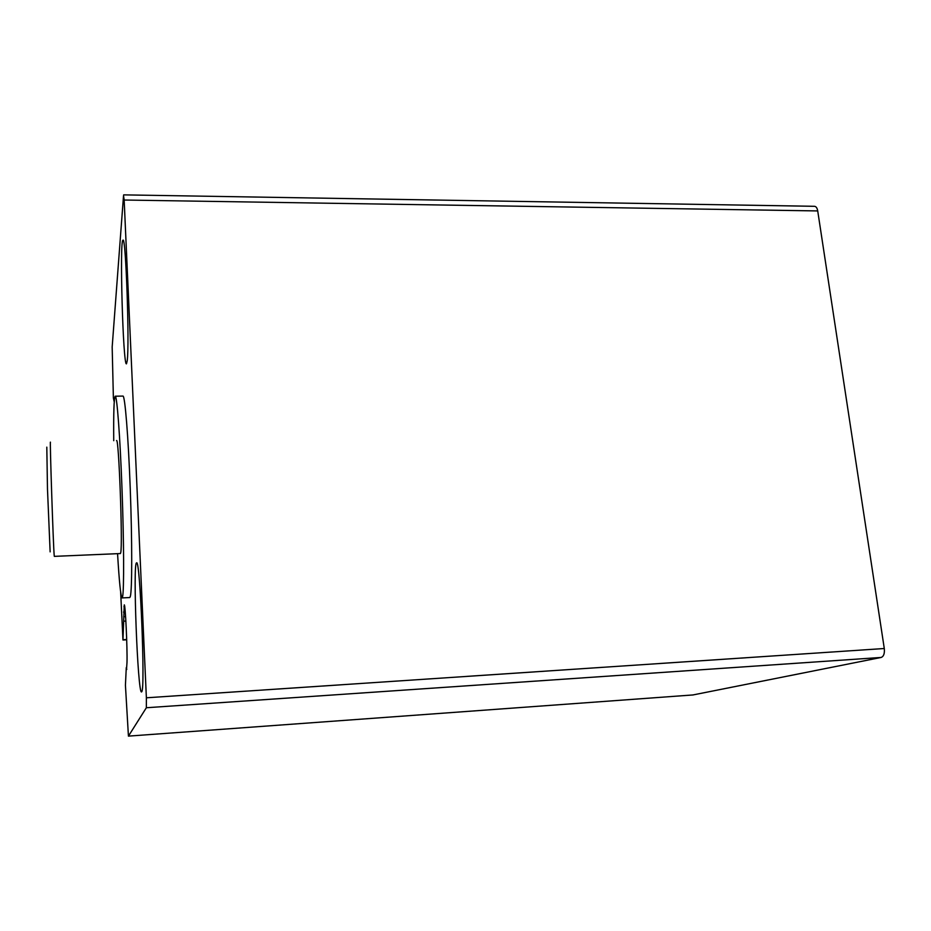 <?xml version="1.0" encoding="UTF-8"?>
<svg xmlns="http://www.w3.org/2000/svg" width="931" height="931" viewBox="0 0 931 931"><rect width="100%" height="100%" fill="white"/><g stroke="black" fill="none" stroke-linecap="round" stroke-linejoin="round"><path stroke-width="1.4" d="M126.802 669.401L126.279 667.62L125.429 685.239L128.431 736.13L146.353 707.746L146.376 697.796L124.16 200.025L123.532 195.626L112.174 346.984L113.384 398.037L114.222 401.913M693.048 694.933L881.157 657.449C883.717 656.436 884.764 653.457 884.287 648.511L817.721 210.93C817.197 208.009 816.126 206.461 814.52 206.31L123.672 194.87M120.646 592.023L122.962 640.016L124.254 604.929C125.301 603.032 127.477 648.651 126.988 662.604L126.511 669.424M122.089 597.923L129.793 597.539L130.352 596.422C132.155 589.835 132.214 541.237 130.247 488.624C128.292 435.976 124.929 395.128 122.939 396.082L115.223 396.21C116.957 395.256 120.076 436.162 122.008 488.891C123.963 541.574 124.126 590.219 122.578 596.806L122.089 597.923C120.739 596.573 119.226 581.828 117.562 553.666M127.198 360.914L126.465 363.835C123.055 366.36 119.424 239.186 122.985 240.21C125.848 235.706 129.642 344.214 127.198 360.914M141.756 691.721L141.524 691.954C137.683 693.839 132.656 561.218 136.589 562.918C140.081 557.762 145.399 689.068 141.756 691.721M113.733 440.689C113.489 412.642 113.989 397.816 115.223 396.21M116.561 440.619C118.796 436.395 122.834 544.391 120.727 552.642L120.402 553.549L54.335 556.366L54.207 555.481C53.311 547.265 49.692 438.001 50.449 442.213M46.806 447.148L47.481 489.089L50.134 551.862M693.316 694.922L128.443 736.118L693.188 694.933M881.157 657.449L146.353 707.746M884.287 648.511L146.376 697.796M817.721 210.93L124.16 200.025M126.686 639.516L122.997 639.725M125.871 621.07L123.765 621.175M125.592 616.613L123.66 616.706M125.254 612.004L123.555 612.086M124.684 606.605L123.939 606.64M126.697 639.806L122.962 640.016"/></g></svg>
